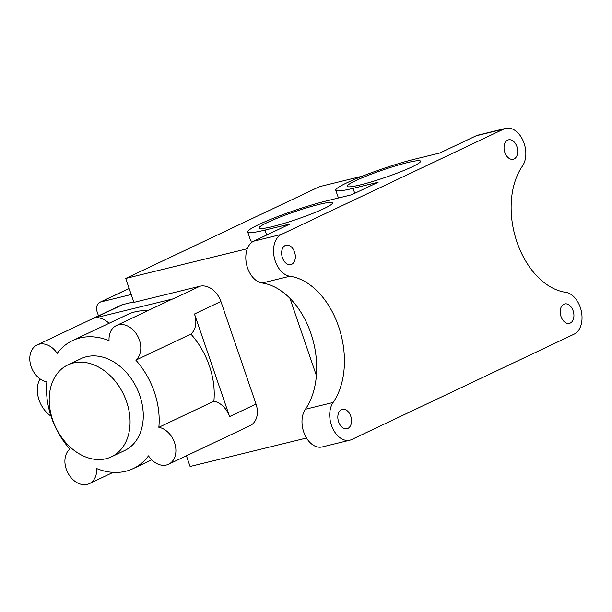 <?xml version="1.0" encoding="UTF-8"?>
<svg xmlns="http://www.w3.org/2000/svg" width="612" height="612" viewBox="0 0 612 612"><rect width="100%" height="100%" fill="white"/><g stroke="black" fill="none" stroke-linecap="round" stroke-linejoin="round"><path stroke-width="0.92" d="M291.71 264.3A9.991 6.625 -103.7 0 1 290.861 264.606A9.991 6.625 -103.7 0 1 282.231 257.124A9.991 6.625 -103.7 0 1 285.276 245.496A9.991 6.625 -103.7 0 1 286.118 245.198A9.991 6.625 -103.7 0 1 294.747 252.672A9.991 6.625 -103.7 0 1 291.71 264.3M347.899 428.408A9.991 6.625 -103.7 0 1 347.05 428.714A9.991 6.625 -103.7 0 1 338.421 421.232A9.991 6.625 -103.7 0 1 341.458 409.604A9.991 6.625 -103.7 0 1 342.307 409.306A9.991 6.625 -103.7 0 1 350.936 416.78A9.991 6.625 -103.7 0 1 347.899 428.408M514.103 158.952A9.991 6.625 -103.7 0 1 513.254 159.25A9.991 6.625 -103.7 0 1 504.625 151.776A9.991 6.625 -103.7 0 1 507.662 140.148A9.991 6.625 -103.7 0 1 508.511 139.842A9.991 6.625 -103.7 0 1 517.14 147.324A9.991 6.625 -103.7 0 1 514.103 158.952M570.285 323.052A9.991 6.625 -103.7 0 1 569.443 323.358A9.991 6.625 -103.7 0 1 560.806 315.876A9.991 6.625 -103.7 0 1 563.851 304.248A9.991 6.625 -103.7 0 1 564.692 303.95A9.991 6.625 -103.7 0 1 573.329 311.424A9.991 6.625 -103.7 0 1 570.285 323.052M40.009 378.851A25.429 18.857 -115.3 0 0 50.98 416.099M73.249 362.993A50.85 37.715 -115.3 0 0 67.863 364.905A50.85 37.715 -115.3 0 0 54.009 423.489A50.85 37.715 -115.3 0 0 106.021 458.725A50.85 37.715 -115.3 0 0 111.407 456.82A50.85 37.715 -115.3 0 0 125.269 398.228A50.85 37.715 -115.3 0 0 73.249 362.993M111.407 456.82L124.619 450.554A50.85 37.715 -115.3 0 0 138.48 391.971A50.85 37.715 -115.3 0 0 86.46 356.735A50.85 37.715 -115.3 0 0 81.075 358.647L67.863 364.905M125.674 471.271A70.831 52.533 -115.3 0 0 133.171 468.608A70.831 52.533 -115.3 0 0 148.502 455.863A19.974 14.818 -115.3 0 0 168.575 464.256A19.974 14.818 -115.3 0 0 175.093 444.457A19.974 14.818 -115.3 0 0 158.837 427.298A70.831 52.533 -115.3 0 0 135.849 360.154A19.974 14.818 -115.3 0 0 138.121 336.929A19.974 14.818 -115.3 0 0 118.468 324.827A19.974 14.818 -115.3 0 0 116.356 325.576A19.974 14.818 -115.3 0 0 109.058 340.662A70.831 52.533 -115.3 0 0 72.522 340.593A70.831 52.533 -115.3 0 0 57.191 353.346A19.974 14.818 -115.3 0 0 39.237 344.196A19.974 14.818 -115.3 0 0 37.118 344.946A19.974 14.818 -115.3 0 0 30.6 364.744A19.974 14.818 -115.3 0 0 46.856 381.903A70.831 52.533 -115.3 0 0 69.844 449.047A19.974 14.818 -115.3 0 0 68.276 473.604A19.974 14.818 -115.3 0 0 89.344 483.625A19.974 14.818 -115.3 0 0 96.635 468.54A70.831 52.533 -115.3 0 0 125.674 471.271M109.005 323.312A19.974 14.818 -115.3 0 0 94.286 318.118L173.517 298.755A19.974 14.818 -115.3 0 0 171.398 299.505L116.356 325.576M135.849 360.154L190.898 334.075A19.974 14.818 -115.3 0 0 194.478 314.002L229.592 416.573A19.974 14.818 -115.3 0 0 213.886 401.22A70.831 52.533 -115.3 0 0 190.898 334.075M362.495 176.134L319.487 186.652L125.72 278.445L133.913 302.374L199.94 286.232A19.974 14.818 64.7 0 1 220.901 301.487L256.015 404.058A19.974 14.818 64.7 0 1 250.048 425.661L168.575 464.256M360.376 184.893A38.778 3.917 -18.9 0 0 400.019 172.018A38.778 3.917 -18.9 0 0 420.566 161.201A38.778 3.917 -18.9 0 0 407.385 162.624A38.778 3.917 -18.9 0 0 367.743 175.506A38.778 3.917 -18.9 0 0 347.195 186.323A38.778 3.917 -18.9 0 0 360.376 184.893M272.302 226.624A38.778 3.917 -18.9 0 0 311.944 213.741A38.778 3.917 -18.9 0 0 332.492 202.924A38.778 3.917 -18.9 0 0 319.311 204.347A38.778 3.917 -18.9 0 0 279.669 217.229A38.778 3.917 -18.9 0 0 259.121 228.047A38.778 3.917 -18.9 0 0 272.302 226.624M306.52 438.024L190.095 466.482L186.438 455.795M349.85 440.181A21.795 14.451 -103.7 0 1 332.484 427.864A21.795 14.451 -103.7 0 1 333.112 402.482A72.644 48.172 76.3 0 0 338.604 326.525A72.644 48.172 76.3 0 0 289.897 276.242A21.795 14.451 -103.7 0 1 274.161 257.017A21.795 14.451 -103.7 0 1 281.466 234.388L503.86 129.033A21.795 14.451 -103.7 0 1 505.703 128.375A21.795 14.451 -103.7 0 1 523.076 140.691A21.795 14.451 -103.7 0 1 522.449 166.074A72.644 48.172 76.3 0 0 516.956 242.031A72.644 48.172 76.3 0 0 565.664 292.314A21.795 14.451 -103.7 0 1 581.4 311.539A21.795 14.451 -103.7 0 1 574.094 334.167L351.701 439.523A21.795 14.451 -103.7 0 1 349.85 440.181L322.119 446.959A21.795 14.451 -103.7 0 1 304.753 434.642A21.795 14.451 -103.7 0 1 305.38 409.26A72.644 48.172 76.3 0 0 316.396 375.592A72.644 48.172 76.3 0 0 289.935 298.312A72.644 48.172 76.3 0 0 262.166 283.019A21.795 14.451 -103.7 0 1 246.429 263.795A21.795 14.451 -103.7 0 1 253.735 241.166L290.065 223.954L264.981 230.089L266.671 235.039M264.981 230.089A50.85 5.141 -18.9 0 1 247.692 231.956A50.85 5.141 -18.9 0 1 274.643 217.773A50.85 5.141 -18.9 0 1 326.632 200.881L351.724 194.746L378.147 182.231L353.055 188.366L354.746 193.315M247.692 231.956L250.622 240.508A50.85 5.141 -18.9 0 0 253.682 241.197M125.72 278.445L247.332 248.717M353.055 188.366A50.85 5.141 -18.9 0 1 335.766 190.233A50.85 5.141 -18.9 0 1 362.717 176.049A50.85 5.141 -18.9 0 1 414.707 159.158L439.798 153.023L476.128 135.81A21.795 14.451 -103.7 0 1 477.972 135.153L505.703 128.375M316.396 375.592L289.935 298.312M158.837 427.298L213.886 401.22M133.753 301.907L122.905 304.562A19.974 14.818 -115.3 0 0 120.794 305.312L37.118 344.946M147.645 310.751A70.831 52.533 -115.3 0 0 127.571 314.514L72.522 340.593M98.509 315.868L97.209 312.074A9.081 6.732 64.7 0 1 99.924 302.259A9.081 6.732 64.7 0 1 100.888 301.915L131.213 294.502M199.94 286.232L173.517 298.755M220.901 301.487L194.478 314.002M476.128 135.81L503.86 129.033M305.38 409.26L333.112 402.482M262.166 283.019L289.897 276.242M253.735 241.166L281.466 234.388M256.015 404.058L229.592 416.573M122.905 304.562L94.286 318.118M129.17 288.52L100.888 301.915M133.171 468.608L151.738 459.819M335.766 190.233L338.428 197.997M113.098 472.372L89.344 483.625M129.132 288.42L99.924 302.259"/></g></svg>
